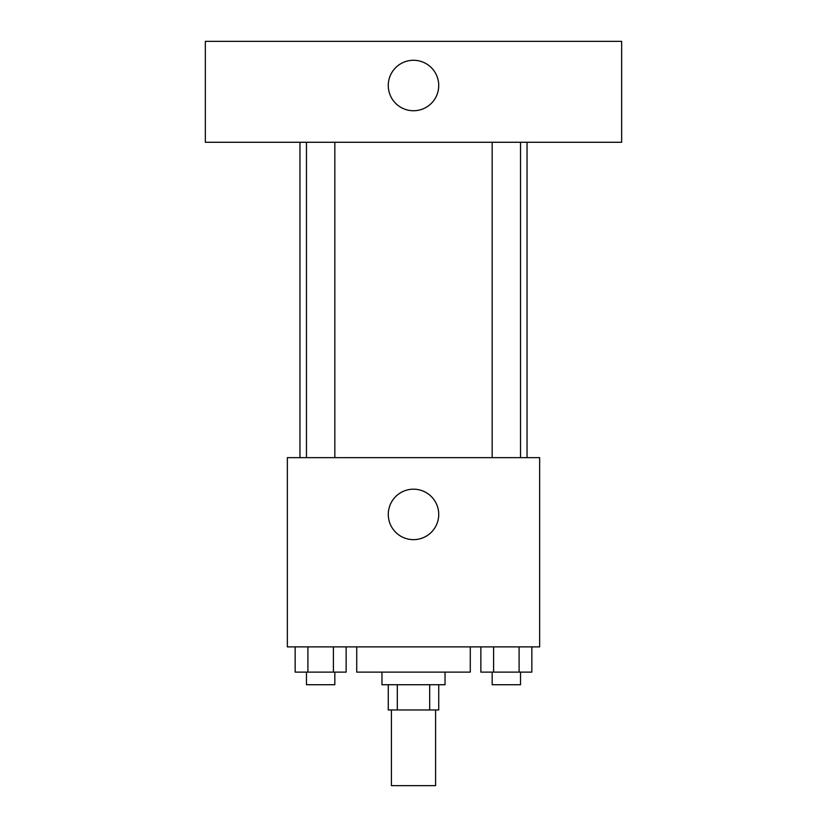 <?xml version="1.0" encoding="UTF-8"?>
<svg xmlns="http://www.w3.org/2000/svg" width="827" height="827" viewBox="0 0 827 827"><rect width="100%" height="100%" fill="white"/><g stroke="black" fill="none" stroke-linecap="round" stroke-linejoin="round"><path stroke-width="1.24" d="M391.419 709.959L391.419 785.65L435.581 785.65L435.581 709.959M429.678 684.725L429.678 709.959L388.266 709.959L388.266 684.725M429.678 709.959L438.734 709.959L438.734 684.725M445.04 672.113L445.04 684.725L381.96 684.725L381.96 672.113M397.322 684.725L397.322 709.959M356.726 646.879L356.726 672.113L470.274 672.113L470.274 646.879M539.649 646.879L287.351 646.879L287.351 457.651L539.649 457.651L539.649 646.879M438.734 514.425A25.234 25.234 0 0 1 400.888 536.268A25.234 25.234 0 0 1 400.888 492.572A25.234 25.234 0 0 1 438.734 514.425M527.037 142.275L527.037 457.651M492.168 457.651L492.168 142.275M334.832 142.275L334.832 457.651M621.656 142.275L205.344 142.275L205.344 41.35L621.656 41.35L621.656 142.275M413.5 60.278A25.234 25.234 0 0 1 435.353 98.124A25.234 25.234 0 0 1 391.647 98.124A25.234 25.234 0 0 1 413.5 60.278M531.844 646.879L531.844 672.113L480.859 672.113L480.859 646.879M519.098 646.879L519.098 672.113M493.605 646.879L493.605 672.113M520.524 672.113L520.524 684.725L492.168 684.725L492.168 672.113M346.141 646.879L346.141 672.113L295.156 672.113L295.156 646.879M333.395 646.879L333.395 672.113M307.902 646.879L307.902 672.113M334.832 672.113L334.832 684.725L306.476 684.725L306.476 672.113M299.963 142.275L299.963 457.651M520.524 457.651L520.524 142.275M306.476 142.275L306.476 457.651"/></g></svg>
